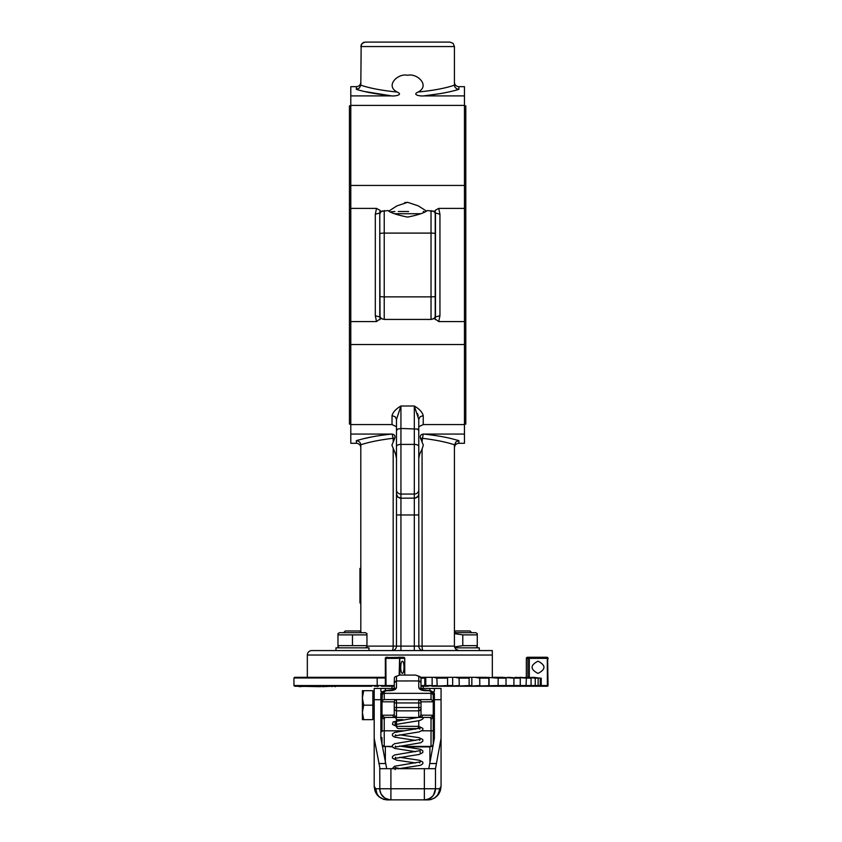 <?xml version="1.0" encoding="UTF-8"?>
<svg xmlns="http://www.w3.org/2000/svg" width="842" height="842" viewBox="0 0 842 842"><rect width="100%" height="100%" fill="white"/><g stroke="black" fill="none" stroke-linecap="round" stroke-linejoin="round"><path stroke-width="1.26" d="M399.824 675.084L399.782 657.581A1.116 1.074 -90 0 0 399.024 657.255L399.361 657.739L398.087 657.581L398.087 658.37L399.361 657.739L399.582 658.823L399.171 675.105M398.676 657.255L398.087 657.581M399.887 658.486L400.097 658.37A1.116 1.074 -90 0 0 399.782 657.581M394.256 685.556L386.004 685.556L385.857 657.739L387.415 657.581L387.415 658.37L398.087 658.37M386.362 658.518L387.415 658.37M400.097 658.37L404.707 658.37L403.623 657.255L385.668 657.581A1.116 1.116 0 0 0 385.341 658.37L385.341 685.556L386.004 686.23L394.256 686.23M385.341 658.518L386.457 657.255A1.116 1.116 0 0 0 385.668 657.581M386.741 657.255L387.752 657.255M529.102 686.23L530.292 686.23C526.408 686.23 526.408 686.23 530.292 686.23L547.374 686.23A0.674 0.674 0 0 0 548.047 685.556L547.616 657.739L548.047 685.556L547.374 686.23L516.504 686.23M546.732 657.255L546.932 657.255A1.116 1.116 0 0 1 547.721 657.581L546.416 657.581L547.289 658.486L547.616 657.739L546.732 657.255L527.45 657.255L546.932 657.255A1.116 1.116 0 0 1 548.047 658.37L548.047 658.823M547.289 658.486L547.374 686.23A0.674 0.674 0 0 0 548.047 685.556L547.374 686.23M547.721 657.581A1.116 1.116 0 0 1 548.047 658.37M368.964 650.571L368.964 647.845L335.969 647.845L335.969 650.571M479.277 650.571L479.277 647.845L454.785 647.845M454.427 632.689L475.719 632.689L477.277 633.584L477.277 634.879L462.784 634.879L454.427 633.616M477.277 633.584L477.277 646.94L477.277 645.646L462.784 645.646L462.784 634.879M454.501 646.909L462.784 645.646M337.979 633.584L339.537 632.689L365.396 632.689L366.954 633.584L366.954 634.879L337.979 634.879L337.979 633.584L337.979 645.646L366.954 645.646L366.954 646.94L366.954 633.584M352.472 634.879L352.472 645.646M337.979 645.646L337.979 646.94L337.979 645.646M471.699 632.689L469.994 630.974L455.585 630.974L454.427 632.132M445.807 686.23L487.981 686.23L488.813 685.556L488.813 678.136L485.918 677.315L474.867 677.315L479.719 678.136L479.803 686.23L472.309 686.23L471.836 685.556L469.131 685.556L469.131 678.136L467.352 677.315L455.133 677.315L459.058 678.136L459.3 686.23L468.341 686.23L469.131 685.556L453.217 686.23L452.67 685.556L447.576 685.556L447.576 678.136L446.976 677.315L433.946 677.315L436.84 678.136L437.219 686.23L446.86 686.23L447.576 685.556L432.746 686.23L432.135 685.556L424.81 685.556L424.81 678.136L425.399 677.315L420.674 677.315M361.386 632.689L359.671 630.974L345.262 630.974L343.547 632.689M335.484 686.23L369.449 686.23M404.013 667.285C403.918 671.011 403.371 673.053 402.371 673.411C401.381 673.053 400.834 671.011 400.729 667.285C400.834 663.559 401.381 661.517 402.371 661.159C403.371 661.517 403.918 663.559 404.013 667.285M385.973 677.315L294.626 677.315L293.953 677.978L377.184 677.978L377.363 677.315M425.399 677.315L433.946 677.315M446.976 677.315L455.133 677.315M467.352 677.315L474.867 677.315M485.918 677.315L498.18 678.136L498.117 686.23L505.179 686.23L499.095 686.23M502.106 677.315L513.894 678.136L513.894 685.556L506.031 685.556L505.179 686.23L506.031 685.556L506.031 678.136L502.106 677.315L492.559 677.315M504.084 686.23L519.409 686.23L520.261 685.556L520.261 678.136L507.684 677.315M515.42 677.315L526.376 678.136L526.029 686.23L530.25 686.23L520.093 686.23M525.461 677.315L535.249 678.136L535.249 685.556L531.07 685.556L530.25 686.23L531.07 685.556L531.07 678.136L519.756 677.315M524.219 686.23L537.354 686.23L538.122 685.556L538.122 678.136L528.418 677.315M531.912 677.315L540.248 678.136L540.248 685.556L539.648 686.23L540.248 685.556L535.249 685.556L534.775 686.23L535.249 685.556M540.248 678.136L533.418 677.315M428.41 686.23L421 686.23L436.84 685.556M320.707 686.672L294.626 686.23L371.964 686.23M510.747 686.23L482.287 686.23M332.969 686.23L322.118 686.672M525.44 686.23L511.915 686.23M538.122 685.556L537.354 686.23L527.755 686.23M484.56 686.23L498.117 686.23L498.18 685.556L462.069 686.23M467.468 686.23L479.719 685.556M445.923 686.23L459.058 685.556M431.988 686.23L459.3 686.23M332.074 686.672L332.632 686.23M299.236 686.672L305.246 686.23M385.31 677.978L377.184 677.978L377.184 685.556L385.341 685.556L386.004 686.23L386.004 685.556L385.341 685.556L386.004 686.23L386.004 685.556L385.341 685.556L386.004 686.23L381.331 686.23M531.07 685.556L526.376 685.556L526.029 686.23M519.409 686.23L520.261 685.556L513.894 685.556L513.683 686.23L513.894 685.556M487.981 686.23L488.813 685.556M468.341 686.23L469.131 685.556M446.86 686.23L447.576 685.556M424.81 685.556L424.189 686.23L424.81 685.556L421 685.556M404.707 675.084L404.707 658.37L403.623 657.255L399.024 657.255M386.457 657.255L385.341 658.37L386.457 657.255M541.217 678.136L541.217 685.556L540.522 686.23L541.217 685.556L540.248 685.556M436.84 678.136L447.576 678.136M459.058 678.136L469.131 678.136M479.719 678.136L488.813 678.136M498.18 678.136L506.031 678.136M513.894 678.136L520.261 678.136M526.376 678.136L531.07 678.136M535.249 678.136L538.122 678.136M538.017 661.159C545.921 665.243 545.921 669.327 538.017 673.411C530.102 669.327 530.102 665.243 538.017 661.159M333.853 686.23L335.484 686.672M374.322 686.23L378.416 686.23M293.953 677.978L293.953 685.556L377.184 685.556L377.374 686.672M390.435 686.23L391.983 686.23L392.025 688.461M420.979 678.136L424.81 678.136M434.377 730.309L433.262 730.309M381.994 730.309L380.879 730.309M380.879 729.972L381.994 729.972M433.262 729.972L434.377 729.972M434.377 731.645L433.262 731.645M381.994 731.645L380.879 731.645M380.879 731.309L381.994 731.309M433.262 731.309L434.377 731.309M362.386 712.416L363.681 719.657L362.386 719.657L362.386 690.693L363.681 690.693L362.386 697.934L363.681 705.175L362.386 712.416M363.681 705.175L372.859 705.175L372.859 690.693L363.681 690.693M372.859 705.175L372.859 719.657L363.681 719.657M422.484 715.205L421 714.679L420.347 716.247L418.769 716.9L420.263 717.437L430.367 717.437L431.935 716.784L432.588 715.205L422.484 715.205L421.831 716.784L420.263 717.437L394.709 717.437L422.947 717.437C423.758 718.51 422.442 719.594 418.979 720.678L395.108 724.573L395.108 722.489L396.487 722.931M384.226 719.268L381.994 717.395L381.994 730.803L384.226 730.803L384.226 719.268L384.889 717.437L394.993 717.437L393.425 716.784L392.772 715.205L382.668 715.205L383.32 716.784L384.889 717.437L412.559 717.437M420.263 717.437L394.993 717.437L396.487 716.9L394.909 716.247L394.256 714.679L392.772 715.205M396.487 726.351A2.231 2.231 0 0 0 398.708 728.583L416.537 728.583A2.231 2.231 0 0 0 418.769 726.351L396.487 726.351L396.487 719.657A2.231 2.231 0 0 0 394.256 717.437L412.675 717.437M416.537 728.583L398.708 728.583M382.036 701.397L382.647 700.26L381.994 701.828L382.373 692.629L386.457 690.693L389.793 690.693C393.856 690.503 396.087 689.461 396.487 687.567L396.487 676.315L399.666 675.084L415.59 675.084L419.621 676.452L420.958 678.01L421 682.957L421 678.442M433.262 695.355L432.883 692.629L431.03 691.724L431.03 693.334L432.609 693.934L433.262 695.355L433.262 717.395L432.588 715.205M382.984 699.976L384.226 699.607L384.226 693.334L431.03 693.334L431.03 699.607L418.769 699.607L431.462 699.649L433.262 701.828L433.262 693.745C433.114 691.84 431.63 690.756 428.799 690.482L431.03 691.724M420.979 689.335L418.769 687.567C419.2 689.451 421.421 690.493 425.463 690.693L428.799 690.693M428.799 690.482L421 689.587L420.958 682.557L419.621 681.083L418.769 680.936L418.769 687.567M394.256 689.587L386.457 690.482C383.478 690.703 381.994 691.787 381.994 693.745L381.994 701.828L394.256 701.828L394.256 702.944L394.635 700.597L396.487 699.607L419.211 699.649L420.832 700.976L421 702.944L421 701.828L433.262 701.828M421 714.679L421 701.828L420.347 700.26M396.487 687.567L394.277 689.335L394.256 682.957L394.351 677.81L395.245 676.652L396.487 676.568M430.367 717.437L431.03 719.268L433.262 717.395M431.03 719.268L431.03 730.803L433.262 730.803L433.262 744.181L433.262 717.3M433.262 710.143L433.262 721.941M394.909 700.26L394.256 701.828L394.256 714.679M381.994 730.803C381.994 748.054 381.994 748.054 381.994 730.803M392.277 746.412L384.226 746.412C383.668 746.97 382.921 746.222 381.994 744.181L381.994 738.602M381.994 723.004L381.994 701.828M421 714.669L421 707.501L420.347 707.501M384.226 699.607L396.487 699.607L384.226 699.607L382.647 700.26M394.256 714.669L394.256 707.501L394.909 707.501M385.341 690.566L385.341 688.461L380.879 688.461L380.9 691.408L382.626 691.987M385.341 688.461L394.256 688.461M421 688.461L429.915 688.461L429.915 690.566M432.62 691.987L434.356 691.408L434.377 688.461L429.915 688.461M386.457 768.693L386.457 767.399M380.879 688.461L374.195 688.461L374.195 738.392L379.763 767.357L379.816 789.849L381.079 794.006L384.72 798.027L389.814 799.847L425.431 799.847L429.599 798.584L432.956 795.827L435.009 791.996L435.482 788.754L433.609 794.953M386.457 767.315L380.879 738.308L380.879 693.113L382.352 692.398M432.904 692.398L434.377 693.113L434.377 699.691L441.061 699.691L441.061 738.392L435.482 768.693L379.763 768.693M428.799 768.693L434.377 738.308L434.377 699.691M374.837 790.217L374.195 786.554L374.195 738.392M440.419 790.217L440.513 789.922C438.945 795.585 434.893 798.911 428.378 799.9L424.347 799.9L430.546 799.689L434.556 798.027L437.63 794.943L439.282 790.933L439.503 788.754L435.482 788.754L435.482 768.693M424.347 768.693L424.347 788.754L379.763 788.754L380.247 791.996M381.647 794.943L384.72 798.027M440.513 789.922L441.061 786.417L439.503 788.754M374.743 789.922C376.311 795.585 380.352 798.911 386.878 799.9L390.909 799.9L383.647 799.416L379.016 796.637L377.069 794.006L375.753 788.754L374.195 786.417M440.682 688.461L434.377 688.461M441.061 699.691L441.061 688.461M441.061 738.392L441.061 786.417M432.22 796.637L428.61 799.047L424.347 799.9A11.146 11.146 0 0 0 435.482 788.754L424.347 788.754L424.347 799.9M387.667 799.416L390.909 799.9L390.909 768.693M360.818 602.946L359.944 602.946L359.944 584.274L360.818 584.274M359.944 584.274L360.818 583.78M359.944 583.78L359.944 577.549L360.818 577.549M359.944 577.549L359.944 568.403L360.818 568.403M357.092 440.713L356.366 440.619C359.06 441.05 360.544 442.45 360.808 444.808L360.818 632.132M408.612 211.489L398.266 211.489M390.804 211.858L394.919 211.489M464.458 105.839L465.794 105.839L465.794 424.115L464.458 424.115M350.788 105.839L349.451 105.839L349.451 424.115L350.788 424.115M492.317 677.315L492.317 650.571L311.793 650.571A4.463 4.463 0 0 0 307.33 655.023L307.33 677.315L385.341 677.315M396.487 419.411L400.939 406.002C395.919 408.917 392.94 412.127 392.025 415.643L395.182 416.748L396.487 419.411L396.487 646.109L396.487 489.949A4.463 4.115 180 0 0 400.939 494.065L400.939 444.397A4.463 2.094 180 0 0 397.792 445.008A4.463 2.094 180 0 0 396.487 446.481M418.853 646.982L418.769 419.411L420.074 416.748L423.231 415.643C422.316 412.138 419.337 408.917 414.317 406.002L418.769 419.411L418.769 423.989M418.769 426.736L423.231 424.568L464.458 424.568L464.458 434.072L423.631 434.072C436.051 435.388 446.313 437.177 454.427 439.429L458.89 440.619L455.911 441.882L454.427 445.229L454.427 646.109L422.074 646.109L422.074 449.039L419.695 454.038L418.769 458.416M458.89 440.619L458.89 443.292C456.185 443.555 454.701 445.039 454.427 447.744M376.511 208.384L350.788 208.384L350.788 321.581L376.511 321.581L380.816 318.444L384.226 319.434L431.03 319.434L434.43 318.444L438.745 321.581L464.458 321.581L464.458 208.384L438.745 208.384L435.219 210.363L434.577 211.51L427.326 210.532C424.652 212.805 418.095 214.994 407.623 217.089C397.15 214.994 390.593 212.805 387.93 210.532L380.679 211.51L380.037 210.363L376.511 208.384L375.311 214.247L375.311 315.718L376.511 321.581M360.818 447.744A4.463 4.463 0 0 0 356.366 443.292L356.366 440.619L360.818 439.429C368.954 437.177 379.226 435.388 391.614 434.072L350.788 434.072L350.788 424.568L392.025 424.568L396.487 426.736M458.89 650.571L455.743 649.266L454.427 646.109L455.743 649.266L458.89 650.571M438.745 321.581L439.945 315.718L439.945 214.247L438.745 208.384M464.458 321.581L464.458 344.525L350.788 344.525L350.788 321.581M396.224 456.28L396.487 458.416L395.561 454.038L391.909 445.165L394.782 438.261C395.445 435.924 394.54 434.535 392.056 434.072L391.614 434.072M423.631 434.072L423.2 434.072C420.716 434.525 419.811 435.924 420.474 438.261L423.347 445.155L422.074 449.039M360.818 84.737L361.165 44.847M426.252 210.963L418.263 205.858L407.623 202.312L396.982 205.858L389.004 210.963M440.608 93.578L423.631 95.893C438.756 94.167 450.512 91.978 458.89 89.347L458.301 89.284M454.427 82.221A4.463 4.463 0 0 0 458.89 86.673L464.458 86.673L464.458 105.397L350.788 105.397L350.788 95.893L391.614 95.893L365.312 91.631M350.788 95.893L350.788 86.673L356.366 86.673C359.071 86.41 360.555 84.926 360.818 82.221M356.366 86.673L356.366 89.347C364.733 91.978 376.479 94.157 391.614 95.893C394.761 96.335 403.634 94.872 397.182 92.041C384.826 85.789 397.919 72.896 407.623 75.285C417.358 72.896 430.43 85.81 418.074 92.041C411.612 94.893 420.516 96.335 423.631 95.893L464.458 95.893M363.586 42.437L365.281 42.1L362.123 43.405L360.818 46.563L454.427 46.563L453.122 43.405L449.975 42.1L453.122 43.405L454.427 46.563L454.427 85.158C445.702 88.189 433.577 90.483 418.074 92.041M361.271 44.605L363.26 42.584M449.975 42.1L407.623 42.1L449.975 42.1M350.788 105.397L350.788 185.44L464.458 185.44L464.458 208.384M350.788 208.384L350.788 185.44M404.697 202.617L407.623 202.312M423.231 688.461L423.231 686.23M454.448 85.158C454.712 87.515 456.196 88.915 458.89 89.347L455.448 90.273M464.458 185.44L464.458 105.397M397.182 92.041C381.658 90.483 369.543 88.189 360.818 85.158L359.345 88.084L356.366 89.347M435.219 210.363L435.219 319.602M439.945 214.247L435.482 212.973L435.482 214.963A4.463 4.463 0 0 0 432.841 210.889M432.841 319.076A4.463 4.463 0 0 0 435.482 315.003L435.482 214.963M375.311 315.718L379.763 316.992L379.763 212.973L375.311 214.247M382.415 210.889A4.463 4.463 0 0 0 379.763 214.963L380.037 210.363M379.763 214.963L380.037 319.602M407.623 42.1L365.281 42.1M418.769 443.229L418.769 430.557L417.464 429.073L400.939 428.462L400.939 406.002L414.317 406.002L414.317 444.397L400.939 444.397L400.939 428.462L397.792 429.073L396.487 430.557L396.487 443.229M350.788 434.072L350.788 443.292L356.366 443.292M350.788 344.525L350.788 424.568M464.458 424.568L464.458 344.525M458.89 443.292L464.458 443.292L464.458 434.072M418.769 480.677L418.769 467.321M422.074 441.282L423.2 434.072M420.474 438.261L422.074 438.261C435.809 439.945 446.597 442.134 454.427 444.808L454.427 445.229M419.032 456.269L419.695 454.038M364.312 438.566L370.775 437.145M439.945 315.718L435.482 316.992L435.482 315.003M492.317 650.571L492.317 655.023L307.33 655.023M360.818 444.808C368.67 442.134 379.458 439.945 393.182 438.261L393.182 441.282M382.415 319.076A4.463 4.463 0 0 1 379.763 315.003M392.056 434.072L393.182 438.261L394.782 438.261M393.182 449.039L393.182 646.109A4.463 1.158 -90 0 1 392.025 650.571L392.898 650.487L392.025 650.571A4.463 4.463 0 0 0 396.487 646.109L400.939 646.109L400.939 650.571M414.317 650.571L414.317 646.109L418.769 646.109A4.463 4.463 0 0 0 423.231 650.571A4.463 4.463 0 0 1 420.074 649.266L420.758 649.813L420.074 649.266M418.221 415.906L417.516 413.601M506.031 685.556L498.18 685.556M529.029 658.37L546.5 658.37M529.029 657.255L529.323 658.37L529.029 657.255A1.116 1.116 90 0 0 527.923 658.37L529.323 658.37L529.323 677.315M548.047 685.556L541.217 685.556M404.707 658.37L403.665 658.37L404.707 658.37M425.115 686.23L425.778 685.556L425.115 686.23M526.334 658.37L526.334 677.315L526.366 658.37A1.116 1.095 -90 0 1 527.46 657.255L526.334 658.37L527.923 658.37L527.923 677.315M489.055 685.556L489.055 677.315M526.376 685.556L520.261 685.556M425.778 677.315L425.778 685.556M432.135 677.315L432.135 685.556M452.67 677.315L452.67 685.556M471.836 677.315L471.836 685.556M396.487 719.657L402.886 719.657M418.769 700.586L418.769 702.944L420.347 702.944M394.256 682.957L396.045 680.967L418.769 680.936L418.769 676.568M418.769 709.827L418.769 710.848L420.011 710.469L421 708.617M394.909 702.944L418.769 702.944L418.769 716.9M394.256 707.501L421 707.501M422.137 730.803L431.03 730.803L431.03 746.412C431.588 746.97 432.335 746.222 433.262 744.181L433.241 744.486M381.994 695.355L382.647 693.934L384.226 693.334L384.226 691.724M396.487 700.586L396.487 709.827M394.256 708.617L394.909 710.195L396.487 710.848L418.769 710.848M382.668 715.205L381.994 717.395M384.226 746.412L384.226 730.803L403.739 730.803M396.487 716.9L396.487 710.848M385.52 763.536L378.816 763.536M374.195 699.691L380.879 699.691M390.909 799.9A11.146 11.146 0 0 1 379.763 788.754L375.753 788.754M392.425 746.875L385.341 746.412M385.341 762.557L385.341 746.875L382.236 745.686M381.994 742.181A4.463 4.305 0 0 1 381.458 741.444M433.02 745.686L429.915 746.875L405.244 746.875M429.915 746.412L429.915 762.557M433.798 741.444A4.463 4.305 0 0 1 433.262 742.181M381.994 739.329L381.068 739.329M434.188 739.329L433.262 739.329M436.44 763.536L429.736 763.536M527.923 658.37L529.323 658.37M394.561 213.721L420.695 213.721M418.769 446.481A4.463 2.094 0 0 0 417.464 445.008A4.463 2.094 0 0 0 414.317 444.397L414.317 646.109L400.939 646.109L400.939 514.967L396.487 514.967M399.234 497.885A4.463 4.189 180 0 0 400.939 498.201L400.939 514.967L418.769 514.967M392.025 650.571A4.463 4.463 0 0 0 396.487 646.109L366.954 646.109M423.231 650.571A4.463 1.158 -90 0 1 422.074 646.109L418.769 646.109M458.89 89.347L458.89 86.673M431.03 210.532L431.03 233.097A4.463 0.663 0 0 1 435.482 233.76M431.03 319.434L431.03 233.097L384.226 233.097A4.463 0.663 180 0 0 379.763 233.76M435.482 296.205A4.463 0.663 0 0 1 431.03 296.868L384.226 296.868L384.226 210.532M392.025 415.643L392.025 424.568M423.231 424.568L423.231 415.643M384.226 319.434L384.226 296.868A4.463 0.663 180 0 1 379.763 296.205M398.466 497.496A4.463 4.189 180 0 1 396.487 494.012L397.792 496.969L400.939 498.201L400.939 494.065L414.317 494.065A4.463 4.115 0 0 0 418.769 489.949M400.939 498.201L415.18 498.117L418.021 496.338L418.769 494.012M418.685 494.822A4.463 4.189 0 0 1 416.79 497.496M416.022 497.885A4.463 4.189 0 0 1 414.317 498.201M475.719 647.845L477.277 646.94M365.396 647.845L366.954 646.94M404.739 675.084L404.739 658.37A1.116 1.116 0 0 0 403.623 657.255M385.341 685.556A0.674 0.674 0 0 0 386.004 686.23M293.953 685.556L294.626 686.23M434.377 737.497L433.262 737.497M381.994 737.497L380.879 737.497M372.859 718.131L374.195 718.131M418.769 720.731L418.769 726.351L422.842 728.383L422.789 730.067L419.295 731.877L395.13 735.824L395.593 734.803M419.663 729.161L420.137 728.13L394.498 732.477L392.414 734.014L392.467 735.697L394.635 737.15L415.664 740.423M419.663 740.423L420.137 739.392L394.498 743.739L392.414 745.275L392.467 746.959L394.645 748.422L415.664 751.685M420.137 752.716L420.137 750.654L394.698 754.937L392.425 756.516L392.467 758.2L396.698 760.189L415.664 762.947M399.592 746.054L420.432 749.264L422.842 750.906L422.779 752.59L419.295 754.4L395.119 758.358L395.593 757.316M419.663 762.947L420.137 761.905L394.498 766.262L392.256 768.693M395.119 767.546L400.329 768.693M418.19 717.437L393.14 721.878L392.467 724.446L396.487 726.362M411.717 728.583L415.664 729.161M395.593 746.054L395.119 747.096L420.705 742.749L422.842 741.192L422.768 739.508L418.99 737.645L399.603 734.792M395.593 768.578L395.119 769.62M398.897 768.693L420.674 765.283L422.863 763.694L422.8 762.073L419.484 760.284L399.603 757.316M420.169 676.758L415.59 675.084M395.087 676.758L399.666 675.084M431.03 746.412L401.887 746.412M339.537 647.845L337.979 646.94M434.377 724.12L433.262 724.12M381.994 724.12L380.879 724.12M372.859 692.219L374.195 692.219M394.993 717.437L384.889 717.437M424.452 211.858L423.231 211.489"/></g></svg>
